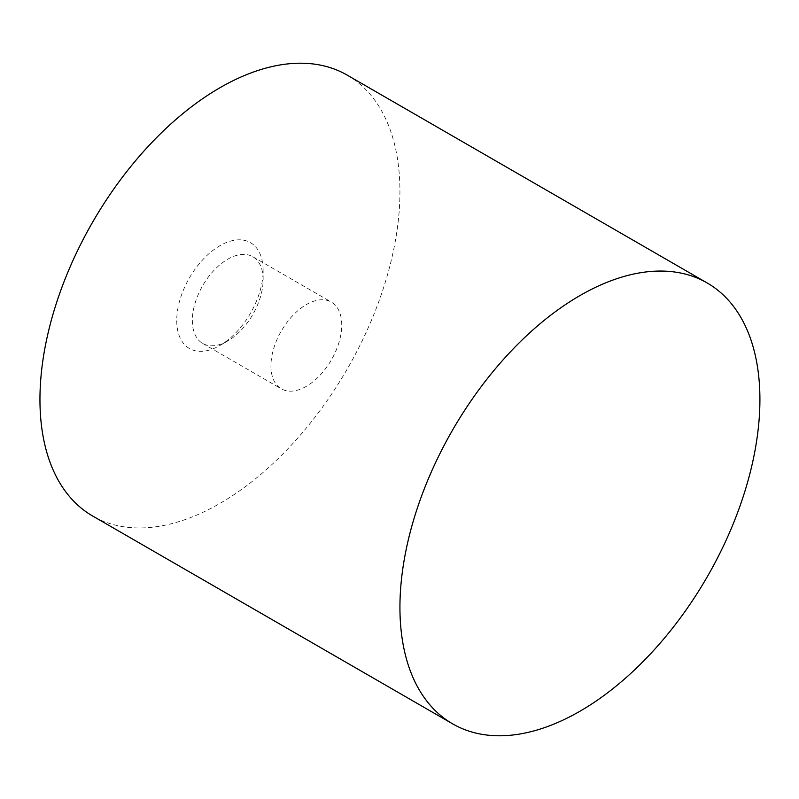 <?xml version="1.0" encoding="UTF-8"?>
<svg xmlns="http://www.w3.org/2000/svg" width="799" height="799" viewBox="0 0 799 799"><rect width="100%" height="100%" fill="white"/><g stroke="black" fill="none" stroke-linecap="round" stroke-linejoin="round"><path stroke-width="0.6" stroke-dasharray="4 3" d="M306.337 386.336A50.067 28.904 -60 0 1 281.308 388.823A50.067 28.904 -60 0 1 281.308 331.016A50.067 28.904 -60 0 1 331.365 302.102A50.067 28.904 -60 0 1 339.046 342.222A50.067 28.904 -60 0 1 306.337 386.336M227.735 340.963A50.067 28.904 -60 0 1 202.706 343.44A50.067 28.904 -60 0 1 202.706 285.633A50.067 28.904 -60 0 1 252.774 256.729A50.067 28.904 -60 0 1 263.141 279.65A50.067 28.904 -60 0 1 227.735 340.963L219.945 345.468A61.094 35.276 -60 0 1 176.739 320.519A61.094 35.276 -60 0 1 219.945 245.702A61.094 35.276 -60 0 1 263.141 270.641A61.094 35.276 -60 0 1 219.945 345.468L227.735 340.963M347.215 75.136A254.551 146.966 -60 0 1 386.237 279.111A254.551 146.966 -60 0 1 219.945 503.42A254.551 146.966 -60 0 1 92.674 516.024M202.706 343.44L281.308 388.823M252.774 256.729L331.365 302.102M263.141 279.65L263.141 270.641"/><path stroke-width="1.2" d="M452.653 723.864L92.674 516.024A254.551 146.966 -60 0 1 92.664 222.102A254.551 146.966 -60 0 1 347.215 75.136L707.195 282.976A254.551 146.966 -60 0 1 746.216 486.941A254.551 146.966 -60 0 1 579.924 711.25A254.551 146.966 -60 0 1 452.653 723.864A254.551 146.966 -60 0 1 452.653 429.932A254.551 146.966 -60 0 1 707.195 282.976"/></g></svg>
